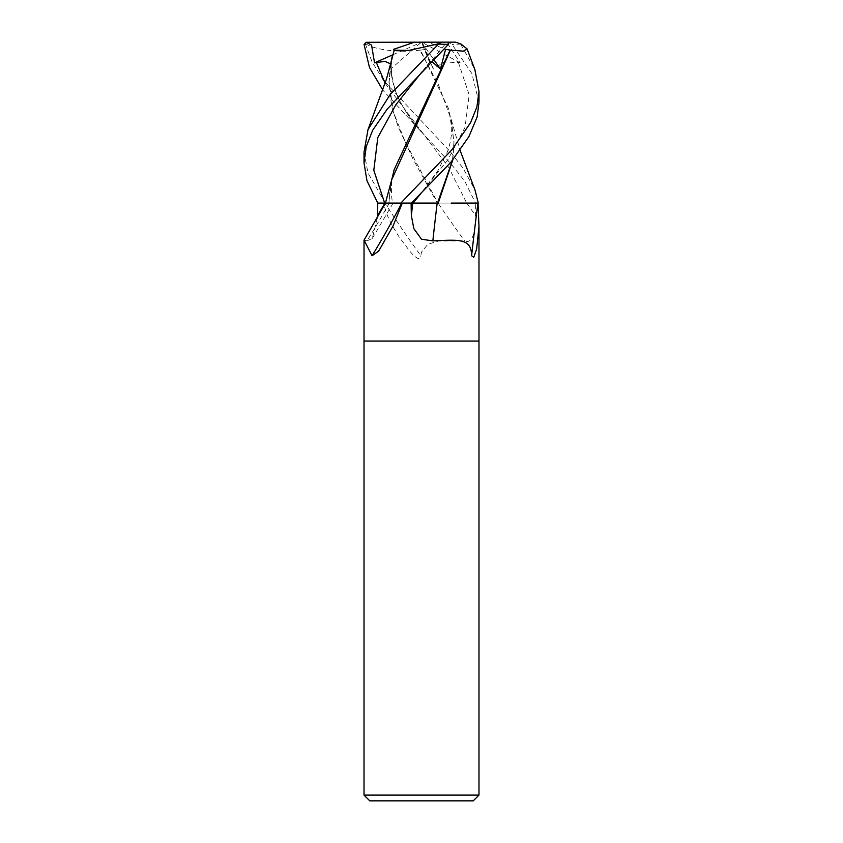 <?xml version="1.0" encoding="UTF-8"?>
<svg xmlns="http://www.w3.org/2000/svg" width="843" height="843" viewBox="0 0 843 843"><rect width="100%" height="100%" fill="white"/><g stroke="black" fill="none" stroke-linecap="round" stroke-linejoin="round"><path stroke-width="0.63" stroke-dasharray="4.21 3.16" d="M478.982 341.036L364.018 341.036L478.982 341.036M438.075 203.089L384.861 203.089A990.43 713.073 68.3 0 0 420.847 255.766L421.5 252.078L427.886 244.228L438.571 241.014L464.63 240.877C473.755 244.965 475.526 227.441 475.568 215.597L475.652 203.089L438.075 203.089A972.601 700.238 68.3 0 0 464.63 240.877M412.796 203.089L475.652 203.089M478.982 795.107L364.018 795.107M473.229 800.85L369.771 800.85M402.311 203.089L384.176 203.089C384.461 210.708 389.677 222.341 399.793 237.958L409.888 251.267C414.24 256.546 420.92 262.31 420.847 255.766M384.176 203.089L437.275 203.089L412.807 158.61L398.065 126.545L391.595 106.366L389.023 82.772L391.647 59.916M389.245 203.089A972.601 893.285 49.6 0 1 367.032 240.877L372.258 238.432L377.527 217.346M364.028 240.129L367.032 240.877M385.409 82.435L450.088 151.603L463.102 168.252L475.009 190.086M478.287 203.089L475.536 203.089L464.841 181.277L450.942 163.795L382.848 90.159M478.982 102.456L471.911 73.615L452.101 44.447L449.182 42.298L444.862 44.574L429.793 62.835L430.056 61.655L432.059 61.708M460.984 44.026L452.101 44.447M460.805 44.447L474.841 69.505M390.372 65.364L389.023 81.508L393.312 111.898L405.409 142.298L437.981 203.089L475.536 203.089M390.615 63.91L391.278 66.492L390.752 69.01L392.48 55.195M364.028 152.183L367.98 172.984L385.388 203.089L392.87 203.089C391.552 199.58 391.141 192.33 391.658 181.329L394.239 169.475M436.948 203.089L437.981 203.089L436.948 203.089M391.658 179.854L389.002 203.089L384.661 203.089M390.467 184.902L389.002 202.13M455.589 42.15L448.992 42.15L448.392 44.805L460.173 62.835L444.345 61.876L433.302 69.01L425.515 49.4L420.531 50.158L448.761 109.168L453.977 141.561L452.459 160.402M420.531 50.158L419.35 50.137M438.529 203.089L437.517 203.089M452.775 160.022L453.987 142.888L451.353 119.938L438.434 84.627L419.825 50.148M420.446 50.064C400.225 53.12 374.524 49.885 365.409 43.625M451.184 203.089L438.223 203.089M392.553 54.9L421.785 42.15L366.884 42.15L365.525 44.447L372.058 61.971L383.112 79.411M460.173 62.835L421.5 42.15L414.577 42.15L421.5 42.15L390.752 69.01M421.785 42.15L425.515 49.4M448.992 42.15L421.5 42.15L433.302 69.01M366.884 42.15L366.326 42.15M365.525 44.447L364.06 44.447M428.128 42.15L449.182 42.15L421.5 42.15L428.128 42.15L444.314 48.873M429.793 62.835L421.5 42.15L433.934 59.779M466.811 203.089A965.066 694.822 68.3 0 0 475.568 215.597M385.135 83.278L448.739 167.441L466.716 203.089M429.835 62.393L421.9 71.929M458.36 62.393L469.172 94.859L465.03 127.335L447.886 159.801L421.816 192.267L437.622 171.161L447.622 151.35C450.942 141.772 452.238 132.33 451.521 123.004L448.761 109.168M393.112 203.089L372.258 238.432M393.049 225.977L378.633 251.14M391.278 66.492C390.478 74.026 392.775 84.448 398.159 97.777C405.399 111.813 413.091 123.152 421.215 131.793C412.775 122.625 405.23 111.571 398.56 98.62L395.135 90.264L391.574 74.426L391.278 66.523M389.023 81.508L389.023 82.772M430.056 61.655L421.827 72.013M453.977 141.561L453.987 142.888M451.342 119.938L460.152 150.486"/><path stroke-width="1.26" d="M401.7 203.089A990.43 909.66 49.6 0 1 372.058 255.766L364.028 240.139L364.028 341.036L478.982 341.036L478.982 795.107L364.018 795.107L369.771 800.85L473.229 800.85L478.982 795.107M478.013 203.089L478.982 226.493L476.653 248.97L473.787 257.252L471.595 255.766C471.479 237.715 458.297 239.833 432.849 240.877L421.5 239.233L413.839 228.632L411.352 215.597L411.099 203.089L402.311 203.089L393.049 225.977L378.633 251.14L372.058 255.766M364.018 795.107L364.018 341.036L478.982 341.036L478.982 226.493M377.748 203.089L384.893 203.089A965.066 886.372 49.6 0 1 377.58 215.597L377.748 203.089L366.958 180.718L364.028 162.984L366.241 146.608L372.68 130.222L387.148 109.19L448.328 44.447L449.182 42.15L455.589 42.15L460.984 44.026L467.106 48.905L463.397 51.16L450.436 50.148L391.658 179.854L385.43 203.089L412.796 203.089A965.066 191.551 -74.8 0 0 411.352 215.597M377.527 217.346L377.58 215.597M364.028 240.139L385.493 203.089M477.939 203.089A990.43 196.588 -74.8 0 0 471.595 255.766M437.18 203.089A972.601 193.047 -74.8 0 0 432.849 240.877M460.152 150.486L475.009 190.075L478.287 203.089L451.184 203.089M438.16 44.447L390.235 94.437L367.98 129.674L386.526 78.884L394.25 50.148L408.897 50.422L437.422 44.026L448.328 44.447M411.426 203.089L450.952 162.172L468.919 136.587L477.138 116.966L478.982 102.456L478.982 91.455L476.885 107.019L470.563 122.667L451.89 149.791L400.825 203.089M474.841 69.505L478.982 91.455M382.848 90.159L369.466 67.472L364.06 44.447L366.178 42.298L371.563 45.069L374.534 62.835L385.03 61.37L390.615 63.91M392.48 55.195L390.372 65.364M367.98 129.674L364.028 152.183M393.871 50.158L394.513 50.137M421.827 72.013L395.831 104.785L377.801 137.557L373.807 170.318L384.661 203.089L377.527 203.089M432.059 61.708L440.446 69.01L445.578 49.4L450.657 50.137M450.099 50.158L394.239 169.475L390.467 184.902M452.459 160.402L437.517 203.089L411.163 203.089M438.529 203.089L437.517 203.089M438.223 203.089L452.775 160.022M383.112 79.411L385.409 82.435M374.534 62.835L392.553 54.9M366.178 42.298L442.038 42.15L437.422 44.026M393.407 49.4L414.577 42.15M445.578 49.4L444.314 48.873M433.934 59.779L440.446 69.01M442.038 42.15L449.182 42.15M376.305 62.393L385.135 83.278M421.816 192.267L413.123 203.089M467.096 48.905L474.999 69.937M364.028 162.783L364.028 151.793"/></g></svg>
